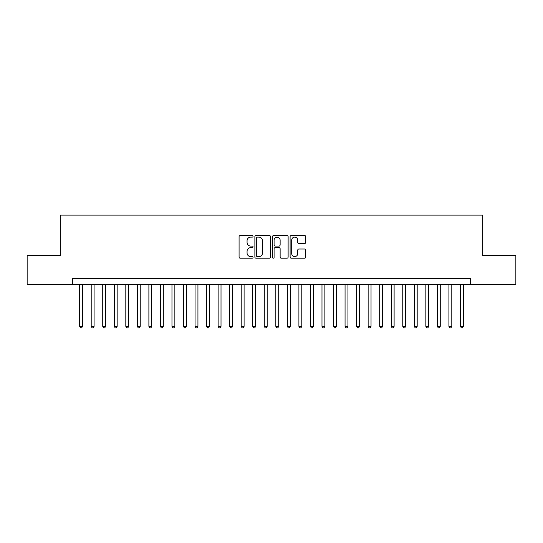 <?xml version="1.0" encoding="UTF-8"?>
<svg xmlns="http://www.w3.org/2000/svg" width="543" height="543" viewBox="0 0 543 543"><rect width="100%" height="100%" fill="white"/><g stroke="black" fill="none" stroke-linecap="round" stroke-linejoin="round"><path stroke-width="0.81" d="M253.038 236.327A0.794 0.794 0 0 0 252.244 235.533L240.21 235.533A1.134 1.134 0 0 0 239.076 236.667L239.076 257.056A1.134 1.134 0 0 0 240.21 258.19L252.244 258.19A0.794 0.794 0 0 0 253.038 257.396A0.794 0.794 0 0 0 252.244 256.601L250.69 256.601A3.625 3.625 0 0 1 247.065 252.977L247.065 251.28A3.625 3.625 0 0 1 250.69 247.656L252.244 247.656A0.794 0.794 0 0 0 253.038 246.861A0.794 0.794 0 0 0 252.244 246.067L250.69 246.067A3.625 3.625 0 0 1 247.065 242.443L247.065 240.746A3.625 3.625 0 0 1 250.69 237.121L252.244 237.121A0.794 0.794 0 0 0 253.038 236.327M304.603 243.522A1.134 1.134 0 0 0 305.736 242.388L305.736 236.667A1.134 1.134 0 0 0 304.603 235.533L291.238 235.533A1.134 1.134 0 0 0 290.105 236.667L290.105 257.056A1.134 1.134 0 0 0 291.238 258.19L304.603 258.19A1.134 1.134 0 0 0 305.736 257.056L305.736 250.147A1.134 1.134 0 0 0 304.603 249.013L298.881 249.013A1.134 1.134 0 0 0 297.747 250.147L297.747 253.574A3.027 3.027 0 0 1 294.72 256.601A3.027 3.027 0 0 1 291.693 253.574L291.693 240.149A3.027 3.027 0 0 1 294.72 237.121A3.027 3.027 0 0 1 297.747 240.149L297.747 242.388A1.134 1.134 0 0 0 298.881 243.522L304.603 243.522M72.443 284.369L27.15 284.369L27.15 255.515L60.327 255.515L60.327 215.13L482.673 215.13L482.673 255.515L515.85 255.515L515.85 284.369L470.557 284.369L470.557 278.6L72.443 278.6L72.443 284.369L470.557 284.369M270.509 236.667A1.134 1.134 0 0 0 269.376 235.533L256.011 235.533A1.134 1.134 0 0 0 254.877 236.667L254.877 257.056A1.134 1.134 0 0 0 256.011 258.19L269.376 258.19A1.134 1.134 0 0 0 270.509 257.056L270.509 236.667M273.624 235.533L286.989 235.533A1.134 1.134 0 0 1 288.123 236.667L288.123 257.056A1.134 1.134 0 0 1 286.989 258.19L281.267 258.19A1.134 1.134 0 0 1 280.134 257.056L280.134 248.789A1.134 1.134 0 0 0 279.007 247.656L275.213 247.656A1.134 1.134 0 0 0 274.079 248.789L274.079 257.396A0.794 0.794 0 0 1 273.285 258.19A0.794 0.794 0 0 1 272.491 257.396L272.491 236.667A1.134 1.134 0 0 1 273.624 235.533M257.26 237.121A0.794 0.794 0 0 0 256.466 237.915L256.466 255.814A0.794 0.794 0 0 0 257.26 256.601L258.896 256.601A3.625 3.625 0 0 0 262.52 252.977L262.52 240.746A3.625 3.625 0 0 0 258.896 237.121L257.26 237.121M280.134 240.21A3.027 3.027 0 0 0 277.106 237.176A3.027 3.027 0 0 0 274.079 240.21L274.079 244.941A1.134 1.134 0 0 0 275.213 246.067L279.007 246.067A1.134 1.134 0 0 0 280.134 244.941L280.134 240.21M79.658 284.369L79.658 326.37L82.543 326.37L82.543 284.369M82.543 326.37L81.674 327.87L80.52 327.87L79.658 326.37M91.197 284.369L91.197 326.37L94.082 326.37L94.082 284.369M94.082 326.37L93.213 327.87L92.059 327.87L91.197 326.37M102.736 284.369L102.736 326.37L105.62 326.37L105.62 284.369M105.62 326.37L104.751 327.87L103.598 327.87L102.736 326.37M114.274 284.369L114.274 326.37L117.159 326.37L117.159 284.369M117.159 326.37L116.29 327.87L115.136 327.87L114.274 326.37M125.813 284.369L125.813 326.37L128.698 326.37L128.698 284.369M128.698 326.37L127.836 327.87L126.682 327.87L125.813 326.37M137.352 284.369L137.352 326.37L140.237 326.37L140.237 284.369M140.237 326.37L139.375 327.87L138.221 327.87L137.352 326.37M148.891 284.369L148.891 326.37L151.775 326.37L151.775 284.369M151.775 326.37L150.913 327.87L149.759 327.87L148.891 326.37M160.429 284.369L160.429 326.37L163.314 326.37L163.314 284.369M163.314 326.37L162.452 327.87L161.298 327.87L160.429 326.37M171.968 284.369L171.968 326.37L174.86 326.37L174.86 284.369M174.86 326.37L173.991 327.87L172.837 327.87L171.968 326.37M183.514 284.369L183.514 326.37L186.398 326.37L186.398 284.369M186.398 326.37L185.53 327.87L184.376 327.87L183.514 326.37M195.052 284.369L195.052 326.37L197.937 326.37L197.937 284.369M197.937 326.37L197.068 327.87L195.914 327.87L195.052 326.37M206.591 284.369L206.591 326.37L209.476 326.37L209.476 284.369M209.476 326.37L208.607 327.87L207.453 327.87L206.591 326.37M218.13 284.369L218.13 326.37L221.015 326.37L221.015 284.369M221.015 326.37L220.146 327.87L218.992 327.87L218.13 326.37M229.669 284.369L229.669 326.37L232.553 326.37L232.553 284.369M232.553 326.37L231.691 327.87L230.537 327.87L229.669 326.37M241.207 284.369L241.207 326.37L244.092 326.37L244.092 284.369M244.092 326.37L243.23 327.87L242.076 327.87L241.207 326.37M252.746 284.369L252.746 326.37L255.631 326.37L255.631 284.369M255.631 326.37L254.769 327.87L253.615 327.87L252.746 326.37M264.285 284.369L264.285 326.37L267.17 326.37L267.17 284.369M267.17 326.37L266.308 327.87L265.154 327.87L264.285 326.37M275.83 284.369L275.83 326.37L278.715 326.37L278.715 284.369M278.715 326.37L277.846 327.87L276.692 327.87L275.83 326.37M287.369 284.369L287.369 326.37L290.254 326.37L290.254 284.369M290.254 326.37L289.385 327.87L288.231 327.87L287.369 326.37M298.908 284.369L298.908 326.37L301.793 326.37L301.793 284.369M301.793 326.37L300.924 327.87L299.77 327.87L298.908 326.37M310.447 284.369L310.447 326.37L313.331 326.37L313.331 284.369M313.331 326.37L312.463 327.87L311.309 327.87L310.447 326.37M321.985 284.369L321.985 326.37L324.87 326.37L324.87 284.369M324.87 326.37L324.008 327.87L322.854 327.87L321.985 326.37M333.524 284.369L333.524 326.37L336.409 326.37L336.409 284.369M336.409 326.37L335.547 327.87L334.393 327.87L333.524 326.37M345.063 284.369L345.063 326.37L347.948 326.37L347.948 284.369M347.948 326.37L347.086 327.87L345.932 327.87L345.063 326.37M356.602 284.369L356.602 326.37L359.486 326.37L359.486 284.369M359.486 326.37L358.624 327.87L357.47 327.87L356.602 326.37M368.14 284.369L368.14 326.37L371.032 326.37L371.032 284.369M371.032 326.37L370.163 327.87L369.009 327.87L368.14 326.37M379.686 284.369L379.686 326.37L382.571 326.37L382.571 284.369M382.571 326.37L381.702 327.87L380.548 327.87L379.686 326.37M391.225 284.369L391.225 326.37L394.109 326.37L394.109 284.369M394.109 326.37L393.241 327.87L392.087 327.87L391.225 326.37M402.763 284.369L402.763 326.37L405.648 326.37L405.648 284.369M405.648 326.37L404.779 327.87L403.625 327.87L402.763 326.37M414.302 284.369L414.302 326.37L417.187 326.37L417.187 284.369M417.187 326.37L416.318 327.87L415.164 327.87L414.302 326.37M425.841 284.369L425.841 326.37L428.726 326.37L428.726 284.369M428.726 326.37L427.864 327.87L426.71 327.87L425.841 326.37M437.38 284.369L437.38 326.37L440.264 326.37L440.264 284.369M440.264 326.37L439.402 327.87L438.249 327.87L437.38 326.37M448.918 284.369L448.918 326.37L451.803 326.37L451.803 284.369M451.803 326.37L450.941 327.87L449.787 327.87L448.918 326.37M460.457 284.369L460.457 326.37L463.342 326.37L463.342 284.369M463.342 326.37L462.48 327.87L461.326 327.87L460.457 326.37"/></g></svg>

